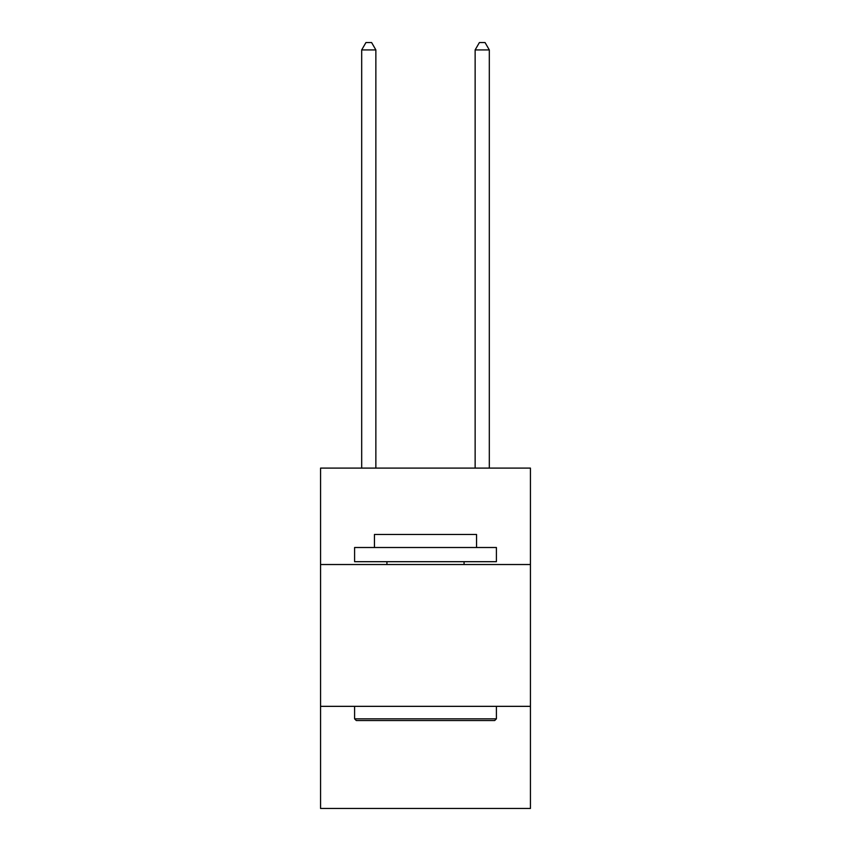 <?xml version="1.0" encoding="UTF-8"?>
<svg xmlns="http://www.w3.org/2000/svg" width="851" height="851" viewBox="0 0 851 851"><rect width="100%" height="100%" fill="white"/><g stroke="black" fill="none" stroke-linecap="round" stroke-linejoin="round"><path stroke-width="1.28" d="M530.439 564.532L530.439 468.103L320.561 468.103L320.561 564.532L530.439 564.532L530.439 808.45L320.561 808.45L320.561 564.532M530.439 706.341L320.561 706.341M356.292 720.531L354.59 718.829L496.41 718.829L494.708 720.531L356.292 720.531M496.41 547.512L496.41 561.692L354.59 561.692L354.59 547.512L496.41 547.512M374.451 547.512L374.451 534.471L476.549 534.471L476.549 547.512M496.41 706.341L496.41 718.829M354.59 706.341L354.59 718.829M464.072 561.692L464.072 564.532M386.928 561.692L386.928 564.532M375.865 468.103L375.865 49.922L361.686 49.922L361.686 468.103M361.686 49.922L365.941 42.55L371.61 42.55L375.865 49.922M489.314 468.103L489.314 49.922L475.135 49.922L475.135 468.103M475.135 49.922L479.39 42.55L485.059 42.55L489.314 49.922"/></g></svg>
